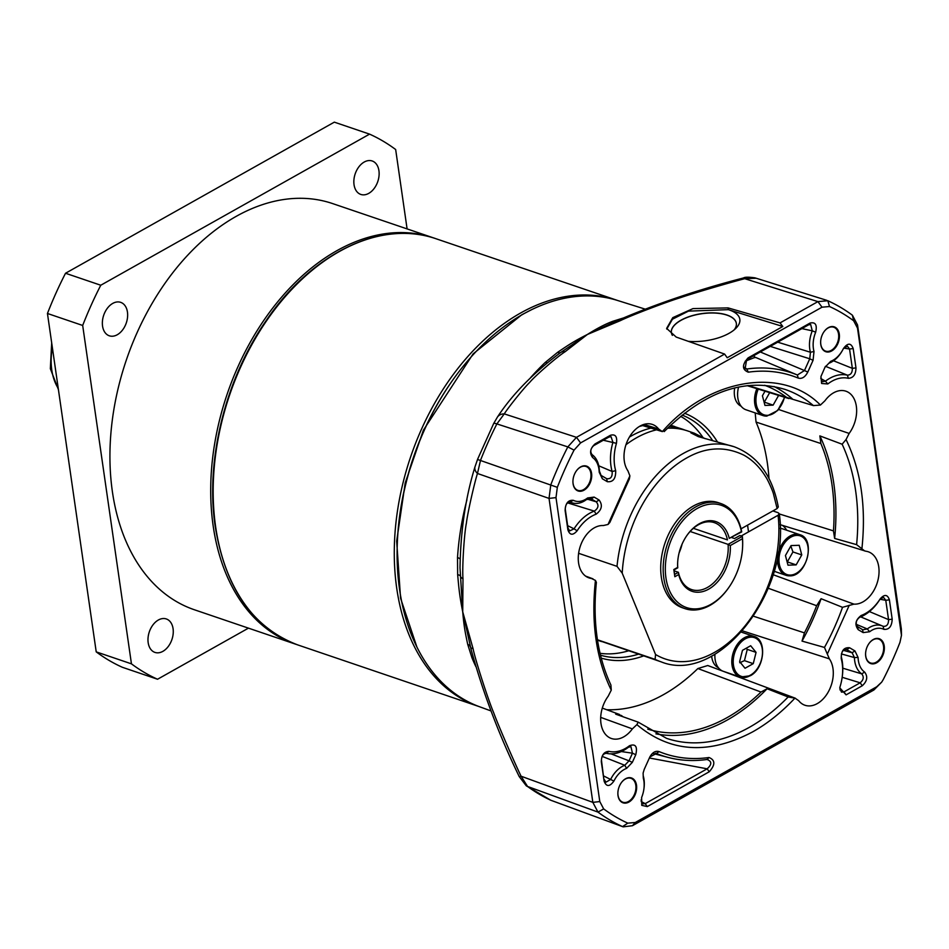 <?xml version="1.0" encoding="UTF-8"?>
<svg xmlns="http://www.w3.org/2000/svg" width="949" height="949" viewBox="0 0 949 949"><rect width="100%" height="100%" fill="white"/><g stroke="black" fill="none" stroke-linecap="round" stroke-linejoin="round"><path stroke-width="1.42" d="M597.455 639.768L655.118 659.377A113.572 76.727 108.8 0 0 661.085 661.833L597.49 640.017A113.572 76.727 108.8 0 0 601.536 641.583M629.412 437.05A113.572 76.727 -71.2 0 1 631.334 435.947A113.572 76.727 -71.2 0 1 650.943 428.094M669.247 426.504A113.572 76.727 -71.2 0 1 682.414 429.162A113.572 76.727 -71.2 0 1 685.036 430.122M772.877 510.918L778.109 512.697L779.259 513.741L778.073 515.26A109.538 73.998 -71.2 0 1 741.655 629.887A109.538 73.998 -71.2 0 1 655.545 654.49L622.224 573.16A109.538 73.998 -71.2 0 1 686.459 458.094C705.902 446.932 725.083 445.983 744.016 455.235C752.711 460.111 760.019 467.418 765.926 477.181C767.409 479.091 772.415 489.886 773.447 493.812L777.112 508.545L741.039 528.818M777.112 508.545L778.287 506.98C772.391 475.805 757.705 455.734 734.206 446.765L698.357 436.635L690.908 432.863L694.253 433.183L705.19 438.687M694.253 433.183L687.705 430.953A113.572 76.727 108.8 0 0 667.491 428.236M656.542 429.826A113.572 76.727 108.8 0 0 636.613 437.738A113.572 76.727 108.8 0 0 625.96 444.725M741.205 535.983L778.073 515.26M655.545 654.49L655.118 659.377M734.206 446.765A113.572 76.727 108.8 0 0 683.126 453.551A113.572 76.727 108.8 0 0 617.016 566.351L622.224 573.16M617.016 566.351L578.617 553.303M801.763 554.928L796.152 564.88L787.99 565.189L785.44 555.533L791.051 545.58L799.212 545.284L801.763 554.928L792.949 551.938L790.825 545.983M792.949 551.938L787.338 561.891L796.152 564.88M780.114 528.415A21.447 14.496 -71.2 0 1 782.889 528.937L799.805 534.678A21.447 14.496 -71.2 0 0 796.152 534.157A21.447 14.496 -71.2 0 0 778.417 552.923A21.447 14.496 -71.2 0 0 785.986 575.308L789.829 575.853C806.947 576.529 816.152 538.759 799.805 534.678M766.614 416.077A21.447 14.496 -71.2 0 1 762.972 415.555L746.056 409.802A21.447 14.496 -71.2 0 1 738.571 387.05M769.936 392.186L764.325 402.139L773.127 405.128L764.965 405.437L762.415 395.78L765.013 391.19M778.619 395.401L773.127 405.128M734.692 387.916A19.692 13.298 108.8 0 0 741.11 406.196M749.9 675.783A21.447 14.496 -71.2 0 1 740.244 677.064L723.34 671.323A21.447 14.496 -71.2 0 1 714.929 654.229M756.068 652.378L753.257 663.648L745.036 668.262L739.639 661.619L742.462 650.35L750.671 645.735L756.068 652.378L747.266 649.389L746.139 648.274M747.266 649.389L744.443 660.646L739.71 662.746M753.257 663.648L744.443 660.646M711.655 656.056A19.692 13.298 108.8 0 0 718.381 667.705M433.385 237.843L332.624 203.584A214.533 144.936 108.8 0 0 236.135 216.396A214.533 144.936 108.8 0 0 111.508 426.884A214.533 144.936 108.8 0 0 194.486 609.792L295.258 644.063A214.533 144.936 -71.2 0 1 213.169 525.924A214.533 144.936 -71.2 0 1 336.907 250.666A214.533 144.936 -71.2 0 1 433.385 237.843A214.533 144.936 -71.2 0 1 434.618 238.27M296.491 644.478A214.533 144.936 -71.2 0 1 295.258 644.063M158.364 620.005A17.663 11.934 -71.2 0 1 166.312 618.95A17.663 11.934 -71.2 0 1 173.145 634.015A17.663 11.934 -71.2 0 1 162.884 651.346A17.663 11.934 -71.2 0 1 154.936 652.402A17.663 11.934 -71.2 0 1 148.103 637.337A17.663 11.934 -71.2 0 1 158.364 620.005M364.226 162.03A17.663 11.934 -71.2 0 1 372.174 160.974A17.663 11.934 -71.2 0 1 379.007 176.04A17.663 11.934 -71.2 0 1 368.746 193.371A17.663 11.934 -71.2 0 1 360.798 194.426A17.663 11.934 -71.2 0 1 353.965 179.361A17.663 11.934 -71.2 0 1 364.226 162.03M112.741 303.407A17.663 11.934 -71.2 0 1 120.689 302.351A17.663 11.934 -71.2 0 1 127.522 317.405A17.663 11.934 -71.2 0 1 117.261 334.748A17.663 11.934 -71.2 0 1 109.313 335.804A17.663 11.934 -71.2 0 1 102.48 320.738A17.663 11.934 -71.2 0 1 112.741 303.407M407.097 228.911L395.662 149.527A292.767 197.795 108.8 0 0 369.564 134.129L100.772 285.234A292.767 197.795 108.8 0 0 82.682 325.46L131.448 663.849A292.767 197.795 108.8 0 0 157.546 679.247L248.448 628.143M131.448 663.849L96.217 651.868A292.767 197.795 108.8 0 0 122.314 667.266L157.546 679.247M96.217 651.868L47.45 313.478L82.682 325.46M100.772 285.234L65.528 273.253A292.767 197.795 108.8 0 0 47.45 313.478M65.528 273.253L334.321 122.148L369.564 134.129M731.632 537.549L734.526 538.534L739.864 535.533L742.332 536.363A55.528 37.509 -71.2 0 1 742.628 546.114L742.604 546.743A54.01 36.489 -71.2 0 1 728.678 587.692A54.01 36.489 -71.2 0 1 710.896 604.359A54.01 36.489 -71.2 0 1 665.937 577.846A54.01 36.489 -71.2 0 1 697.088 508.545A54.01 36.489 -71.2 0 1 741.418 531.547L741.691 531.891A55.528 37.509 -71.2 0 0 720.801 503.528L718.334 502.685A55.528 37.509 108.8 0 0 693.363 506.007A55.528 37.509 108.8 0 0 661.109 560.479A55.528 37.509 108.8 0 0 682.592 607.823L685.048 608.665A55.528 37.509 -71.2 0 1 663.576 561.322A55.528 37.509 -71.2 0 1 695.831 506.849A55.528 37.509 -71.2 0 1 720.801 503.528M728.678 587.692L728.31 588.214A55.528 37.509 -71.2 0 1 710.03 605.343A55.528 37.509 -71.2 0 1 685.048 608.665M730.303 545.533A36.845 24.899 -71.2 0 1 708.701 589.139A36.845 24.899 -71.2 0 1 678.701 574.548L678.416 572.294A35.338 23.867 -71.2 0 0 691.548 589.554A35.338 23.867 -71.2 0 0 707.444 587.443A35.338 23.867 -71.2 0 0 728.085 544.37L730.303 545.533L742.45 538.7L742.332 536.363L728.085 544.37L690.137 531.476M679.14 552.793A35.338 23.867 108.8 0 0 682.058 544.216M742.45 538.7A54.01 36.489 -71.2 0 1 742.604 546.743M678.701 574.548L674.834 576.719L673.802 569.554L674.644 574.418L678.416 572.294L674.134 570.835M686.957 535.402A35.338 23.867 -71.2 0 1 714.3 522.638A35.338 23.867 -71.2 0 1 727.444 539.898L693.375 528.32M674.004 569.934L677.776 567.822A35.338 23.867 -71.2 0 1 677.657 562.757M677.776 567.822L677.669 567.383A36.845 24.899 -71.2 0 1 677.633 563.077A36.845 24.899 -71.2 0 1 687.135 535.141A36.845 24.899 -71.2 0 1 729.271 538.368L741.691 531.891M741.418 531.547L729.271 538.368M673.802 569.554L677.669 567.383M674.644 574.418L674.834 576.719M606.731 709.733A180.049 121.638 108.8 0 0 663.576 694.597A180.049 121.638 108.8 0 0 697.859 668.547L707.752 665.522L795.381 698.227L788.133 696.981A184.248 124.473 -71.2 0 1 749.378 727.314A184.248 124.473 -71.2 0 1 666.518 738.322L638.226 722.165L636.886 724.633L632.378 728.879A27.307 18.446 -71.2 0 1 623.707 736.863A27.307 18.446 -71.2 0 1 611.144 738.405A27.307 18.446 -71.2 0 1 608.155 696.269L611.263 690.137L610.919 685.048C597.372 655.866 592.52 621.631 596.375 582.366L595.45 580.408L591.441 578.463A27.307 18.446 -71.2 0 1 588.748 577.799A27.307 18.446 -71.2 0 1 579.685 548.237A27.307 18.446 -71.2 0 1 603.339 525.544L608.036 524.453L609.839 522.46L629.353 479.031L629.887 475.84L627.93 470.834A27.307 18.446 -71.2 0 1 628.452 438.806A27.307 18.446 -71.2 0 1 652.07 424.333A27.307 18.446 -71.2 0 1 658.63 428.995L643.885 424.417M645.035 309.089L617.621 300.489A214.569 144.96 108.8 0 0 523.326 314.024A214.569 144.96 108.8 0 0 452.649 380.241A214.569 144.96 108.8 0 0 397.323 542.923A214.569 144.96 108.8 0 0 479.482 706.72L491.024 710.943M530.633 377.595A216.087 145.992 -71.2 0 1 545.212 362.459L557.585 352.352C568.38 345.033 573.777 341.308 587.407 334.463C597.04 328.39 605.533 323.989 612.888 321.26L622.9 318.129M688.298 341.32A36.857 16.347 -8.2 0 0 735.866 328.342A36.857 16.347 -8.2 0 0 729.318 309.967A36.857 16.347 -8.2 0 0 728.381 309.659L728.097 307.903L780.054 322.897L817.919 301.616L827.836 300.738A282.588 190.915 -71.2 0 1 852.404 315.222L857.54 324.973L901.336 628.926L901.467 635.332L857.505 328.117L853.637 320.762A277.63 187.558 108.8 0 0 829.497 306.527L822.024 307.191L580.586 442.91L574.05 450.123A277.63 187.558 108.8 0 0 557.324 487.335L555.995 497.608L599.792 801.561L603.671 808.916A277.63 187.558 108.8 0 0 627.799 823.151L622.544 826.591A282.588 190.915 -71.2 0 1 597.977 812.107L592.84 802.356L549.032 498.403L550.8 484.773A282.588 190.915 -71.2 0 1 567.822 446.896L576.482 437.335L724.609 354.072L676.21 337.073L666.637 328.401L672.782 317.642L692.995 308.591L728.097 307.903M734.146 329.896A32.812 14.555 -8.2 0 0 736.365 323.585A32.812 14.555 -8.2 0 0 726.97 315.021A32.812 14.555 -8.2 0 0 690.255 316.242A32.812 14.555 -8.2 0 0 671.418 332.945A32.812 14.555 -8.2 0 0 672.378 335.377M871.965 630.207A23.595 15.943 108.8 0 0 869.652 631.737L863.175 632.603L858.216 629.673C854.432 624.644 855.429 619.922 861.182 615.486A40.38 27.284 108.8 0 0 880.186 598.866C884.432 594.05 887.505 594.371 889.403 599.851L892.19 619.175C891.835 626.459 889.059 629.839 883.863 629.341A23.595 15.943 108.8 0 0 871.965 630.207M883.863 629.341L883.104 626.281A26.252 17.734 108.8 0 0 882.463 625.996A26.252 17.734 108.8 0 0 869.865 627.253A26.252 17.734 108.8 0 0 867.291 628.95L869.652 631.737M598.949 469.197A23.595 15.943 108.8 0 0 592.662 457.584L592.057 454.63C590.005 451.724 590.527 448.735 593.623 445.686L608.973 437.05L611.049 436.694L612.935 442.305A43.037 29.075 108.8 0 0 612.117 471.475C612.568 476.801 610.741 479.209 606.636 478.687L607.313 481.689L602.354 478.771L599.21 472.234A23.595 15.943 108.8 0 0 598.949 469.197M602.354 478.771L599.353 470.918A26.252 17.734 108.8 0 0 599.068 467.549A26.252 17.734 108.8 0 0 592.057 454.63M573.077 483.741A13.12 8.861 -71.2 0 1 572.947 480.906A13.12 8.861 -71.2 0 1 576.328 470.953A13.12 8.861 -71.2 0 1 591.571 473.337A13.12 8.861 -71.2 0 1 584.003 490.182A13.12 8.861 -71.2 0 1 573.077 483.741M572.947 480.799A12.622 8.529 108.8 0 0 573.077 483.421A12.622 8.529 108.8 0 0 577.905 490.372A12.622 8.529 108.8 0 0 587.384 486.208A12.622 8.529 108.8 0 0 590.859 473.421A12.622 8.529 108.8 0 0 586.031 466.469A12.622 8.529 108.8 0 0 576.268 471.036M618.013 795.594A13.12 8.861 -71.2 0 1 617.882 792.747A13.12 8.861 -71.2 0 1 621.263 782.806A13.12 8.861 -71.2 0 1 636.506 785.191A13.12 8.861 -71.2 0 1 628.938 802.035A13.12 8.861 -71.2 0 1 618.013 795.594M617.882 792.652A12.622 8.529 108.8 0 0 618.024 795.274A12.622 8.529 108.8 0 0 622.852 802.225A12.622 8.529 108.8 0 0 632.319 798.062A12.622 8.529 108.8 0 0 635.806 785.274A12.622 8.529 108.8 0 0 630.978 778.322A12.622 8.529 108.8 0 0 621.204 782.889M865.725 656.34A13.12 8.861 -71.2 0 1 865.595 653.505A13.12 8.861 -71.2 0 1 868.976 643.552A13.12 8.861 -71.2 0 1 884.219 645.949A13.12 8.861 -71.2 0 1 876.651 662.782A13.12 8.861 -71.2 0 1 865.725 656.34M865.595 653.398A12.622 8.529 108.8 0 0 865.737 656.02A12.622 8.529 108.8 0 0 870.565 662.971A12.622 8.529 108.8 0 0 880.031 658.808A12.622 8.529 108.8 0 0 883.519 646.032A12.622 8.529 108.8 0 0 878.691 639.08A12.622 8.529 108.8 0 0 868.916 643.636M820.79 344.487A13.12 8.861 -71.2 0 1 820.648 341.652A13.12 8.861 -71.2 0 1 824.04 331.699A13.12 8.861 -71.2 0 1 839.284 334.095A13.12 8.861 -71.2 0 1 831.715 350.928A13.12 8.861 -71.2 0 1 820.79 344.487M820.66 341.545A12.622 8.529 108.8 0 0 820.79 344.167A12.622 8.529 108.8 0 0 825.618 351.118A12.622 8.529 108.8 0 0 835.096 346.954A12.622 8.529 108.8 0 0 838.572 334.178A12.622 8.529 108.8 0 0 833.744 327.227A12.622 8.529 108.8 0 0 823.981 331.782M600.693 717.373L632.378 728.879M742.509 630.871L829.367 658.855A27.307 18.446 -71.2 0 1 817.231 703.624A27.307 18.446 -71.2 0 1 804.681 705.154A27.307 18.446 -71.2 0 1 798.678 700.682L794.965 698.084C781.739 712.177 767.658 723.435 752.711 731.845C708.808 755.036 670.196 752.628 636.886 724.633M780.054 524.619L865.856 551.227A27.307 18.446 -71.2 0 1 868.003 551.689A27.307 18.446 -71.2 0 1 878.869 574.857A27.307 18.446 -71.2 0 1 862.985 601.868A27.307 18.446 -71.2 0 1 853.958 604.133L773.055 574.703M786.65 530.206A25.101 16.963 108.8 0 0 782.296 525.319M736.365 323.645A32.812 14.555 -8.2 0 0 736.341 323.455A32.812 14.555 -8.2 0 0 726.993 315.151A32.812 14.555 -8.2 0 0 690.528 316.29A32.812 14.555 -8.2 0 0 671.394 332.814A32.812 14.555 -8.2 0 0 671.429 333.004M697.859 668.547L761.015 692.035A181.639 122.706 -71.2 0 1 727.207 717.563A181.639 122.706 -71.2 0 1 647.74 729.14M626.613 768.358A23.595 15.943 108.8 0 0 624.252 769.461A23.595 15.943 108.8 0 0 613.896 781.098C609.614 786.935 606.352 786.935 604.11 781.122L601.322 761.798C601.476 755.167 604.003 751.691 608.902 751.359A40.38 27.284 108.8 0 0 629.484 745.736C635.545 743.494 637.645 746.495 635.783 754.716L632.342 762.355L626.613 768.358L624.786 765.274A26.252 17.734 -71.2 0 0 622.153 766.507A26.252 17.734 108.8 0 0 610.634 779.461L603.718 775.985M856.212 624.312L867.291 628.95L862.914 629.804M848.394 378.319A40.38 27.284 108.8 0 0 827.813 383.954L821.62 383.479L820.944 376.504L824.954 367.322L830.683 361.332A23.595 15.943 108.8 0 0 842.641 350.051A23.595 15.943 108.8 0 0 843.412 348.58C847.682 342.755 850.945 342.743 853.187 348.568L855.974 367.892C855.832 374.511 853.305 377.987 848.394 378.319L847.386 375.175A43.037 29.075 108.8 0 0 829.829 378.271A43.037 29.075 108.8 0 0 825.44 381.178L820.814 378.521M596.126 514.192A40.38 27.284 108.8 0 0 577.122 530.811C572.864 535.639 569.791 535.307 567.893 529.839L565.118 510.515C565.462 503.231 568.237 499.838 573.433 500.348A23.595 15.943 108.8 0 0 587.645 497.952L594.121 497.086L599.08 500.016C602.864 505.046 601.88 509.767 596.126 514.192L594.299 511.108A43.037 29.075 108.8 0 0 589.792 513.195A43.037 29.075 108.8 0 0 574.05 528.83L567.644 525.663M655.925 733.862A184.248 124.473 108.8 0 0 727.539 719.876A184.248 124.473 108.8 0 0 767.077 688.737L788.133 696.981M600.041 653.303A126.193 85.256 108.8 0 0 628.618 650.789M475.781 666.447A216.087 145.992 -71.2 0 1 471.961 657.811L467.691 644.3C465.318 632.995 464.037 627.194 462.721 611.832C459.482 595.569 458.913 588.57 457.655 574.667L457.513 557.549A216.087 145.992 -71.2 0 1 466.92 499.886M493.634 423.669A10.036 1.554 27 0 1 493.67 423.527A10.036 1.554 27 0 1 496.885 423.918L504.251 413.883A10.036 8.363 35 0 0 497.442 417.062L497.442 417.062C512.14 394.606 533.065 373.194 560.207 352.838L587.407 334.463L617.799 320.371A10.036 4.84 65.8 0 1 620.516 320.584C630.563 315.59 667.799 301.462 680.243 297.749C691.37 293.81 731.881 281.96 744.74 278.698A10.036 2.206 -105.1 0 0 743.53 277.95L743.53 277.95C744.835 276.989 748.642 276.954 754.929 277.843L826.793 300.335M452.649 380.241L452.032 381.118A211.995 143.228 108.8 0 0 397.37 541.855L397.323 542.923M545.212 362.459A10.036 4.543 -133.5 0 0 547.217 362.779M460.087 559.091A10.036 2.752 3.6 0 0 457.513 557.549M471.024 649.152L462.721 611.832L460.016 567.846C460.597 530.799 465.591 497.122 474.998 466.813L474.998 466.813A10.036 7.07 -164.2 0 0 477.466 473.48L480.55 460.253A280.797 189.705 -71.2 0 1 496.885 423.918L567.822 446.896L574.05 450.123M471.961 657.811A10.036 5.848 157.8 0 1 473.563 658.689M557.585 352.352A10.036 4.247 -125.3 0 0 560.693 352.494A10.036 6.857 54.5 0 1 565.058 351.759L587.407 334.463L620.516 320.584M580.586 442.91L576.482 437.335L504.251 413.883C508.118 407.738 523.836 387.987 529.696 382.376C534.69 376.29 556.47 357.227 565.058 351.759M457.655 574.667A10.036 2.55 175.8 0 1 460.265 575.901A10.036 5.409 -1.8 0 0 462.993 578.807C462.033 567.336 464.286 532.899 466.386 523.231C467.442 513.456 474.547 482.424 477.466 473.48L549.032 498.403L555.995 497.608M467.691 644.3A10.036 6.145 166.9 0 1 470.55 647.242A10.036 3.393 -14 0 0 473.053 648.63L462.721 611.832L462.993 578.807M471.012 649.104C482.744 692.011 498.806 734.49 519.198 776.543L519.198 776.543A10.036 0.89 -25.1 0 0 521.096 776.223C515.141 764.123 497.834 724.384 493.694 712.758C488.438 700.481 475.473 660.611 473.053 648.63M632.449 825.713L635.284 822.498L876.722 686.768L881.716 682.094L873.887 689.994L632.449 825.713L623.161 826.852L551.132 800.375A280.797 189.705 -71.2 0 1 527.561 786.472L521.096 776.223L592.84 802.356L599.792 801.561M822.024 307.191L817.919 301.616L744.74 278.698L756.009 278.247M551.784 800.648L551.132 800.375A10.036 7.378 -65.4 0 1 550.74 800.221L623.161 826.852M724.609 354.072L727.207 357.749L782.806 326.492L780.054 322.897M782.806 326.492L728.381 309.659L688.464 311.13L672.438 319.208L666.767 329.066M635.284 822.498L627.799 823.151M649.507 757.622C652.129 752.569 655.32 750.564 659.092 751.596A199.385 134.699 108.8 0 0 709.01 757.516C715.332 760.066 715.404 764.823 709.235 771.774L647.301 806.591L641.761 805.345L641.631 797.457A23.595 15.943 108.8 0 0 643.813 789.544A23.595 15.943 108.8 0 0 643.896 781.051A23.595 15.943 108.8 0 0 643.303 778.192L643.114 773.055L644.229 769.366L649.982 756.65M846.081 694.858L839.782 687.811L840.079 686.649A40.38 27.284 108.8 0 0 842.071 677.942A40.38 27.284 108.8 0 0 841.241 658.701C841.075 650.812 843.875 647.171 849.616 647.776L854.942 650.919L858.086 657.455A23.595 15.943 108.8 0 0 864.646 672.094C868.027 676.637 867.232 681.192 862.261 685.759L846.081 694.858L843.981 691.904L841.49 692.129L839.794 688.215M824.954 367.322L825.452 366.302L847.386 375.175C850.755 375.021 852.404 372.743 852.344 368.342L833.53 360.786M798.216 378.082A199.385 134.699 108.8 0 0 748.286 372.174C741.964 369.612 741.893 364.855 748.061 357.903L809.995 323.087C815.428 321.794 817.326 324.843 815.666 332.221A23.595 15.943 108.8 0 0 814.005 351.486L813.068 360.312L807.789 372.067C805.167 377.109 801.976 379.126 798.216 378.082L797.374 374.997A202.042 136.502 108.8 0 0 746.792 369.007L745.119 368.722L746.638 359.659L748.061 357.903M592.662 457.584C589.282 453.041 590.076 448.486 595.047 443.918L610.397 435.294C615.391 433.871 617.408 436.552 616.447 443.325A40.38 27.284 108.8 0 0 615.676 470.692C615.889 478.616 613.101 482.282 607.313 481.689M881.716 682.094L883.246 679.555A277.63 187.558 108.8 0 0 899.972 642.354L901.467 635.332M658.63 428.995L662.343 431.605L641.666 425.247M663.529 430.787L662.343 431.605C708.357 378.544 782.391 366.1 820.422 405.057L824.918 400.798A27.307 18.446 -71.2 0 1 845.606 391.095A27.307 18.446 -71.2 0 1 849.153 433.42L778.619 409.493M768.998 478.51A180.049 121.638 108.8 0 0 756.045 422.056L820.873 443.539L819.853 435.888L842.131 444.227L846.045 439.553L849.153 433.42M864.681 550.966L856.603 544.655L834.634 538.439L833.459 530.882L779.283 513.943M768.251 588.25L816.638 605.711L821.087 598.7L842.51 607.313L853.958 604.133M829.367 658.855L824.467 647.443L802.024 641.097L804.432 632.876L753.577 616.245M756.045 422.056L755.179 412.898M643.303 778.192L643.351 776.223A26.252 17.734 -71.2 0 1 644.003 779.402A26.252 17.734 108.8 0 1 643.92 788.844L643.813 789.544M647.301 806.591L645.201 803.637L642.698 803.862L641.049 799.948M709.235 771.774L707.147 768.82L645.213 803.637L641.168 801.502M709.01 757.516L706.981 759.485L707.99 759.52M659.092 751.596L656.4 753.494A202.042 136.502 108.8 0 0 668.132 757.421A202.042 136.502 108.8 0 0 706.993 759.485C711.964 761.288 712.023 764.408 707.147 768.82L649.353 757.99M649.804 756.994L656.4 753.482L655.486 753.257M601.322 761.798L601.441 760.137C601.666 755.843 603.315 753.565 606.399 753.316L608.902 751.359M604.11 781.122L601.441 760.137M613.896 781.098L610.634 779.461L605.937 782.178L604.216 779.461M632.342 762.355L629.021 760.837L632.461 753.198L635.783 754.716M602.129 756.377L624.786 765.274L629.021 760.837L611.037 753.85M629.484 745.736L628.333 747.314L630.919 746.578L632.461 753.198L621.322 751.549M606.399 753.316A43.037 29.075 108.8 0 0 628.333 747.314M842.071 677.942L842.166 677.254A43.037 29.075 108.8 0 0 841.289 656.744C841.431 651.631 843.258 649.235 846.769 649.591L852.107 652.734L854.942 650.919M841.241 658.701L841.289 656.744M862.261 685.759L860.162 682.806L843.981 691.904L839.936 689.84M864.646 672.094L861.716 673.861C864.148 676.91 863.626 679.887 860.162 682.806L842.166 677.301M858.086 657.455L854.432 657.562A26.252 17.734 108.8 0 0 861.716 673.861L842.807 668.191M841.383 653.944L854.432 657.562L852.107 652.734L843.364 650.362M849.616 647.776L846.769 649.591L845.417 649.294M846.117 649.318L846.769 649.591M892.19 619.175L888.561 619.626C888.537 624.489 886.722 626.708 883.104 626.281L883.222 626.34M889.403 599.851L885.773 600.302L888.561 619.626L869.391 611.571M880.186 598.866L883.626 597.455L885.773 600.302L880.02 599.258M861.182 615.486L859.486 617.372A43.037 29.075 108.8 0 0 879.735 599.661M858.216 629.673L857.54 626.66C855.298 623.469 855.951 620.373 859.486 617.372M863.175 632.603L862.499 629.59L857.54 626.66M842.641 350.051L842.297 350.667A26.252 17.734 108.8 0 1 828.999 363.206L830.683 361.332M827.813 383.954L825.44 381.178L822.356 381.723L820.802 378.022M855.974 367.892L852.344 368.342L849.557 349.018L843.756 348.105M853.187 348.568L849.557 349.018L847.386 346.16L843.317 348.734M748.286 372.174L746.792 369.007L744.087 367.18M807.789 372.067L804.467 370.549L797.374 374.997L754.289 356.883M813.068 360.312L809.746 358.793L804.467 370.549L760.315 351.972M814.005 351.486L810.434 352.257L809.746 358.793L770.268 346.385M815.666 332.221L812.285 330.833A26.252 17.734 108.8 0 0 810.434 352.257L777.741 342.174M809.995 323.087L808.572 324.843L810.648 324.475L812.285 330.833L801.881 328.615M746.638 359.659L808.572 324.843M599.353 470.918L599.21 472.234M601.678 475.757L606.909 478.818M615.676 470.692L612.117 471.475L598.748 465.793M616.447 443.325L603.303 440.241M610.397 435.294L608.973 437.05M595.047 443.918L593.623 445.686M577.122 530.811L574.05 528.83L569.732 530.882L568.012 528.178L565.224 508.854C565.628 504.121 567.455 501.902 570.681 502.199A26.252 17.734 108.8 0 0 572.935 503.041A26.252 17.734 108.8 0 0 586.494 499.542L587.645 497.952M599.08 500.016L596.233 501.819C599.044 505.212 598.404 508.308 594.299 511.108L567.597 502.875M594.121 497.086L591.274 498.901L590.385 498.522M596.245 501.819L591.274 498.901L586.494 499.542M573.433 500.348L569.744 501.974M565.118 510.515L565.224 508.854M567.893 529.839L568.012 528.178M586.209 576.541L591.441 578.463M664.205 431.581C704.716 391.379 745.036 377.334 785.143 389.446A184.248 124.473 -71.2 0 1 813.435 405.603L820.422 405.057M764.669 385.282A181.639 122.706 -71.2 0 1 786.614 397.417L748.251 385.531M813.435 405.603L786.614 397.417M820.873 443.539A181.639 122.706 -71.2 0 1 833.459 530.882M816.638 605.711A181.639 122.706 -71.2 0 1 804.432 632.876M761.015 692.035L767.077 688.737M623.09 716.78A181.639 122.706 -71.2 0 1 621.358 715.487L615.699 714.158L638.226 722.165M876.983 623.683L860.719 616.886M754.74 357.476L745.179 361.225M802.024 641.097A184.248 124.473 108.8 0 0 821.087 598.7M834.634 538.439A184.248 124.473 108.8 0 0 819.853 435.888M792.273 398.758A184.248 124.473 108.8 0 0 774.04 386.516M702.818 437.264A126.193 85.256 108.8 0 0 680.635 416.326M674.668 426.528A113.572 76.727 108.8 0 0 670.504 425.294L682.414 429.162M642.734 425.579A113.572 76.727 108.8 0 0 639.27 426.528M789.639 575.829A21.447 14.496 -71.2 0 1 785.986 575.308L774.076 571.251M790.493 575.082A20.439 13.808 -71.2 0 1 779.295 555.77A20.439 13.808 -71.2 0 1 796.709 535.378A20.439 13.808 -71.2 0 1 807.907 554.702A20.439 13.808 -71.2 0 1 790.493 575.082M784.693 397.287L777.706 410.514L766.804 416.101L762.972 415.555A21.447 14.496 -71.2 0 1 756.875 388.675M784.443 397.204A20.439 13.808 -71.2 0 1 767.48 415.33A20.439 13.808 -71.2 0 1 758.239 389.09M754.064 636.447C767.35 639.756 764.455 668.831 750.256 675.771L740.244 677.064A21.447 14.496 -71.2 0 1 731.952 658.772A21.447 14.496 -71.2 0 1 744.407 637.728A21.447 14.496 -71.2 0 1 754.064 636.447L741.394 632.141M750.469 675.13A20.439 13.808 -71.2 0 1 733.458 665.095A20.439 13.808 -71.2 0 1 745.25 638.867A20.439 13.808 -71.2 0 1 762.261 648.902A20.439 13.808 -71.2 0 1 750.469 675.13M52.361 347.559A55.528 37.509 108.8 0 0 51.78 369.968A55.528 37.509 108.8 0 0 58.245 388.414M416.848 646.898L400.561 598.19L396.682 541.132L405.211 482.922L423.408 430.146L473.16 353.823L521.725 314.795L531.511 309.718M479.115 706.578L478.83 706.483A214.533 144.936 -71.2 0 1 396.741 588.344A214.533 144.936 -71.2 0 1 520.479 313.087A214.533 144.936 -71.2 0 1 616.969 300.264L435.852 238.685A214.533 144.936 108.8 0 0 274.807 309.41A214.533 144.936 108.8 0 0 215.637 526.766A214.533 144.936 108.8 0 0 297.725 644.905C252.849 627.823 225.34 588.321 215.209 526.375C205.198 460.395 225.34 379.126 266.195 320.548C311.64 253.146 381.593 219.16 435.852 238.685M684.502 413.23A129.384 87.415 -71.2 0 1 717.349 441.771M682.141 415.093A126.858 85.707 -71.2 0 1 712.64 440.597M638.487 654.146A126.858 85.707 -71.2 0 1 600.492 655.201M612.888 321.26A10.036 7.307 -111.4 0 0 615.652 321.343M497.442 417.062L493.67 423.527L477.513 459.446L557.324 487.335M477.525 459.494L474.998 466.813M519.198 776.543L526.232 785.76A10.036 7.236 -53.6 0 0 527.561 786.472L597.977 812.107L603.671 808.916M550.337 800.007A10.036 7.378 -65.4 0 0 550.74 800.221L526.232 785.76M876.722 686.768L873.887 689.994M857.505 328.117L857.54 324.973M901.336 628.926L901.313 632.07M608.036 524.453L629.887 475.84M846.045 439.553C861.099 470.621 866.366 507.205 861.846 549.281M849.272 605.237L827.421 653.849M611.263 690.137C596.209 659.057 590.93 622.485 595.45 580.408M852.404 315.222L853.637 320.762M827.836 300.738L829.497 306.527M643.636 655.901A129.384 87.415 -71.2 0 1 601.227 658.12M842.51 607.313A184.248 124.473 -71.2 0 1 824.467 647.443M842.131 444.227A184.248 124.473 -71.2 0 1 856.603 544.655M596.233 501.819L587.158 499.091M591.274 498.901L589.4 498.415M748.524 531.867L747.563 525.153M640.611 425.757L642.117 425.389M779.259 513.741C791.252 591.18 718.251 685.154 661.085 661.833M51.685 342.886L50.344 368.687L58.411 389.576M478.83 706.483L297.725 644.905M617.799 320.371C656.578 303.716 698.476 289.564 743.53 277.95M747.136 385.662L788.821 398.556M602.295 708.096L619.519 714.478M585.604 576.114L592.959 578.831M668.132 757.421L653.458 753.565M882.463 625.996L875.025 622.864M572.935 503.041L569.127 502.045M753.66 355.163L754.965 357.678"/></g></svg>
